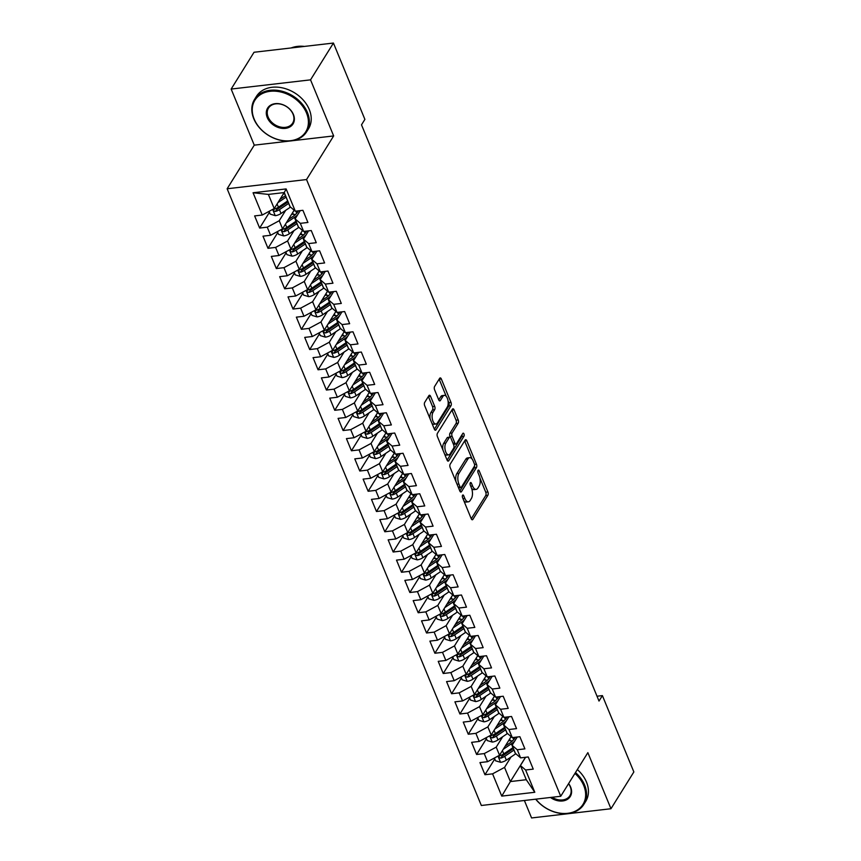 <?xml version="1.0" encoding="UTF-8"?>
<svg xmlns="http://www.w3.org/2000/svg" width="861" height="861" viewBox="0 0 861 861"><rect width="100%" height="100%" fill="white"/><g stroke="black" fill="none" stroke-linecap="round" stroke-linejoin="round"><path stroke-width="1.29" d="M462.561 495.269A1.69 0.796 83.4 0 0 462.551 497.593L471.247 518.709A2.411 1.141 83.4 0 0 472.366 519.764A2.411 1.141 83.4 0 0 472.904 519.355L487.875 495.279A2.411 1.141 83.4 0 0 487.896 491.954L479.19 470.838A1.69 0.796 83.4 0 0 478.415 470.095A1.69 0.796 83.4 0 0 478.038 470.375A1.69 0.796 83.4 0 0 478.027 472.711L479.146 475.444A7.706 3.648 83.4 0 1 479.114 486.078L477.866 488.09A7.706 3.648 83.4 0 1 476.133 489.382A7.706 3.648 83.4 0 1 472.581 486.013L471.451 483.279A1.69 0.796 83.4 0 0 470.676 482.537A1.69 0.796 83.4 0 0 470.3 482.827A1.69 0.796 83.4 0 0 470.289 485.152L471.408 487.886A7.706 3.648 83.4 0 1 471.376 498.519L470.128 500.532A7.706 3.648 83.4 0 1 468.395 501.823A7.706 3.648 83.4 0 1 464.843 498.454L463.713 495.721A1.69 0.796 83.4 0 0 462.938 494.978A1.69 0.796 83.4 0 0 462.561 495.269M430.554 396.297A2.411 1.141 83.4 0 0 429.445 395.242A2.411 1.141 83.4 0 0 428.896 395.64L424.699 402.399A2.411 1.141 83.4 0 0 424.688 405.725L434.353 429.176A2.411 1.141 83.4 0 0 435.462 430.231A2.411 1.141 83.4 0 0 436 429.822L450.981 405.746A2.411 1.141 83.4 0 0 450.992 402.421L441.327 378.969A2.411 1.141 83.4 0 0 440.219 377.914A2.411 1.141 83.4 0 0 439.67 378.323L434.601 386.481A2.411 1.141 83.4 0 0 434.59 389.807L438.723 399.838A2.411 1.141 83.4 0 0 439.831 400.892A2.411 1.141 83.4 0 0 440.369 400.494L442.888 396.447A6.447 3.057 83.4 0 1 444.341 395.36A6.447 3.057 83.4 0 1 447.806 399.719A6.447 3.057 83.4 0 1 447.268 407.081L437.41 422.934A6.447 3.057 83.4 0 1 435.967 424.01A6.447 3.057 83.4 0 1 432.491 419.651A6.447 3.057 83.4 0 1 433.029 412.301L434.676 409.653A2.411 1.141 83.4 0 0 434.687 406.327L430.554 396.297L428.401 396.544A2.411 1.141 83.4 0 0 428.38 396.48M292.159 140.752L333.659 135.93L310.541 79.847L333.433 43.05L364.892 119.378L361.502 124.834L599.008 701.058L602.399 695.602L597.017 696.226M333.659 135.93L306.538 179.551L560.726 796.274L481.342 805.487L227.143 188.763L306.538 179.551M524.381 800.493L531.581 817.95L610.966 808.737L587.859 752.654L560.726 796.274M610.966 808.737L633.857 771.94L602.399 695.602M450.174 464.208A2.411 1.141 83.4 0 0 450.163 467.534L459.828 490.985A2.411 1.141 83.4 0 0 460.936 492.04A2.411 1.141 83.4 0 0 461.474 491.631L476.456 467.555A2.411 1.141 83.4 0 0 476.467 464.23L466.802 440.778A2.411 1.141 83.4 0 0 465.693 439.723A2.411 1.141 83.4 0 0 465.144 440.122L450.174 464.208M447.085 460.086L437.42 436.635A2.411 1.141 83.4 0 1 437.431 433.309L452.412 409.223A2.411 1.141 83.4 0 1 452.951 408.814A2.411 1.141 83.4 0 1 454.059 409.868L458.203 419.91A2.411 1.141 83.4 0 1 458.181 423.235L452.111 432.997A2.411 1.141 83.4 0 0 452.1 436.323L454.845 442.984A2.411 1.141 83.4 0 0 455.953 444.039A2.411 1.141 83.4 0 0 456.491 443.63L462.82 433.46A1.69 0.796 83.4 0 1 463.196 433.18A1.69 0.796 83.4 0 1 464.101 434.321A1.69 0.796 83.4 0 1 463.961 436.247L448.742 460.732A2.411 1.141 83.4 0 1 448.194 461.13A2.411 1.141 83.4 0 1 447.085 460.086M525.49 757.293L510.39 781.562L526.275 779.722L534.799 792.281L525.619 770.003L533.239 769.121L528.234 756.97L520.614 757.863L517.278 749.759L524.898 748.876L519.883 736.725L512.273 737.608L508.937 729.515L516.546 728.632L511.542 716.481L503.922 717.364L500.585 709.27L508.205 708.388L503.201 696.237L495.581 697.119L492.244 689.015L499.864 688.133L494.849 675.993L487.24 676.875L483.893 668.771L491.513 667.888L486.508 655.738L478.888 656.62L475.552 648.527L483.172 647.644L478.167 635.493L470.547 636.376L467.211 628.282L474.82 627.4L469.815 615.249L462.196 616.132L458.859 608.027L466.479 607.145L461.474 595.005L453.855 595.887L450.518 587.783L458.138 586.901L453.123 574.75L445.514 575.632L442.167 567.539L449.786 566.656L444.782 554.506L437.162 555.388L433.826 547.295L441.445 546.412L436.441 534.261L428.821 535.144L425.485 527.05L433.094 526.157L428.089 514.017L420.469 514.9L417.133 506.795L424.753 505.913L419.748 493.762L412.128 494.655L408.792 486.551L416.412 485.669L411.397 473.518L403.787 474.4L400.44 466.307L408.06 465.424L403.056 453.273L395.436 454.156L392.099 446.063L399.719 445.169L394.715 433.029L387.095 433.912L383.758 425.808L391.368 424.925L386.363 412.774L378.743 413.667L375.407 405.563L383.027 404.681L378.022 392.53L370.402 393.412L367.066 385.319L374.686 384.436L369.67 372.286L362.061 373.168L358.725 365.075L366.334 364.181L361.329 352.041L353.71 352.924L350.373 344.82L357.993 343.937L352.988 331.797L345.369 332.68L342.032 324.575L349.652 323.693L344.637 311.542L337.028 312.425L333.681 304.331L341.3 303.449L336.296 291.298L328.676 292.18L325.34 284.087L332.959 283.204L327.955 271.054L320.335 271.936L316.999 263.832L324.608 262.949L319.603 250.809L311.983 251.692L308.647 243.588L316.267 242.705L311.262 230.554L303.642 231.437L300.306 223.343L307.926 222.461L302.911 210.31L295.301 211.193L290.103 206.737L284.259 192.563L268.384 194.414L274.228 208.577L284.184 192.573M534.799 792.281L501.759 796.113L492.578 773.845L504.546 767.399L511.014 756.991M494.784 758.928L484.958 774.728L492.578 773.845M484.958 774.728L479.954 762.577L487.574 761.694L484.237 753.59L496.205 747.144L502.673 736.747M486.433 738.684L476.617 754.484L484.237 753.59M476.617 754.484L471.613 742.333L479.222 741.45L475.885 733.346L487.864 726.899L494.322 716.503M478.092 718.44L468.266 734.229L475.885 733.346M468.266 734.229L463.261 722.088L470.881 721.195L467.545 713.102L479.512 706.655L485.981 696.258M469.751 698.185L459.925 713.984L467.545 713.102M459.925 713.984L454.92 701.833L462.54 700.951L459.193 692.857L471.171 686.411L477.64 676.003M461.399 677.941L451.584 693.74L459.193 692.857M451.584 693.74L446.568 681.589L454.188 680.707L450.852 672.602L462.831 666.156L469.288 655.759M453.058 657.696L443.232 673.496L450.852 672.602M443.232 673.496L438.227 661.345L445.847 660.462L442.511 652.358L454.479 645.911L460.947 635.515M444.706 637.452L434.891 653.241L442.511 652.358M434.891 653.241L429.887 641.101L437.496 640.207L434.159 632.114L446.138 625.667L452.606 615.271M436.366 617.208L426.539 632.996L434.159 632.114M426.539 632.996L421.535 620.846L429.155 619.963L425.818 611.87L437.786 605.423L444.254 595.026M428.025 596.953L418.198 612.752L425.818 611.87M418.198 612.752L413.194 600.601L420.814 599.719L417.467 591.625L429.445 585.168L435.914 574.771M419.673 576.709L409.858 592.508L417.467 591.625M409.858 592.508L404.842 580.357L412.462 579.475L409.126 571.37L421.104 564.924L427.562 554.527M411.332 556.464L401.506 572.253L409.126 571.37M401.506 572.253L396.501 560.113L404.121 559.23L400.785 551.126L412.753 544.679L419.221 534.283M402.991 536.22L393.165 552.009L400.785 551.126M393.165 552.009L388.16 539.858L395.769 538.975L392.433 530.882L404.412 524.435L410.88 514.039M394.639 515.965L384.813 531.764L392.433 530.882M384.813 531.764L379.809 519.613L387.428 518.731L384.092 510.638L396.06 504.18L402.528 493.784M386.298 495.721L376.472 511.52L384.092 510.638M376.472 511.52L371.468 499.369L379.088 498.487L375.74 490.383L387.719 483.936L394.187 473.539M377.947 475.476L368.131 491.265L375.74 490.383M368.131 491.265L363.116 479.125L370.736 478.242L367.399 470.138L379.378 463.692L385.836 453.295M369.606 455.232L359.78 471.021L367.399 470.138M359.78 471.021L354.775 458.87L362.395 457.987L359.059 449.894L371.026 443.447L377.495 433.051M361.265 434.977L351.439 450.777L359.059 449.894M351.439 450.777L346.434 438.626L354.043 437.743L350.707 429.65L362.685 423.192L369.154 412.796M352.913 414.733L343.098 430.532L350.707 429.65M343.098 430.532L338.082 418.381L345.702 417.499L342.366 409.395L354.334 402.948L360.802 392.551M344.572 394.489L334.746 410.288L342.366 409.395M334.746 410.288L329.741 398.137L337.361 397.255L334.025 389.15L345.993 382.704L352.461 372.307M336.22 374.244L326.405 390.033L334.025 389.15M326.405 390.033L321.401 377.893L329.01 377L325.673 368.906L337.652 362.459L344.109 352.063M327.88 353.989L318.053 369.789L325.673 368.906M318.053 369.789L313.049 357.638L320.669 356.755L317.332 348.662L329.3 342.215L335.768 331.808M319.539 333.745L309.712 349.544L317.332 348.662M309.712 349.544L304.708 337.394L312.328 336.511L308.981 328.407L320.959 321.96L327.428 311.564M311.187 313.501L301.372 329.3L308.981 328.407M301.372 329.3L296.356 317.149L303.976 316.267L300.64 308.163L312.618 301.716L319.076 291.319M302.846 293.257L293.02 309.045L300.64 308.163M293.02 309.045L288.015 296.905L295.635 296.012L292.299 287.918L304.267 281.472L310.735 271.075M294.494 273.012L284.679 288.801L292.299 287.918M284.679 288.801L279.674 276.65L287.283 275.768L283.947 267.674L295.926 261.227L302.394 250.831M286.153 252.757L276.327 268.557L283.947 267.674M276.327 268.557L271.323 256.406L278.942 255.523L275.606 247.419L287.574 240.972L294.042 230.576M277.812 232.513L267.986 248.312L275.606 247.419M267.986 248.312L262.982 236.162L270.602 235.279L267.254 227.175L279.233 220.728L285.701 210.332M269.461 212.269L259.645 228.057L267.254 227.175M259.645 228.057L254.63 215.917L262.25 215.035L253.069 192.756L286.121 188.925L295.301 211.193M300.252 210.622L295.108 218.888L298.444 226.981L303.642 231.437M300.306 223.343L295.108 218.888M262.25 215.035L274.228 208.577M253.069 192.756L268.384 194.414M308.593 230.866L303.459 239.132L306.796 247.236L311.983 251.692M308.647 243.588L303.459 239.132M279.233 220.728L282.569 228.832L294.15 210.213M270.602 235.279L282.569 228.832M316.945 251.111L311.8 259.376L315.137 267.48L320.335 271.936M316.999 263.832L311.8 259.376M287.574 240.972L290.921 249.077L302.491 230.457M278.942 255.523L290.921 249.077M325.286 271.366L320.141 279.631L323.488 287.725L328.676 292.18M325.34 284.087L320.141 279.631M295.926 261.227L299.262 269.321L310.843 250.702M287.283 275.768L299.262 269.321M333.637 291.61L328.493 299.876L331.829 307.969L337.028 312.425M333.681 304.331L328.493 299.876M304.267 281.472L307.603 289.565L319.183 270.946M295.635 296.012L307.603 289.565M341.978 311.854L336.834 320.12L340.17 328.224L345.369 332.68M342.032 324.575L336.834 320.12M312.618 301.716L315.955 309.82L327.524 291.201M303.976 316.267L315.955 309.82M350.319 332.098L345.186 340.364L348.522 348.468L353.71 352.924M350.373 344.82L345.186 340.364M320.959 321.96L324.296 330.064L335.876 311.445M312.328 336.511L324.296 330.064M358.671 352.343L353.527 360.619L356.863 368.712L362.061 373.168M358.725 365.075L353.527 360.619M329.3 342.215L332.637 350.309L344.217 331.689M320.669 356.755L332.637 350.309M367.012 372.598L361.868 380.863L365.215 388.957L370.402 393.412M367.066 385.319L361.868 380.863M337.652 362.459L340.988 370.553L352.569 351.934M329.01 377L340.988 370.553M375.364 392.842L370.219 401.108L373.556 409.212L378.743 413.667M375.407 405.563L370.219 401.108M345.993 382.704L349.329 390.808L360.91 372.189M337.361 397.255L349.329 390.808M383.705 413.086L378.56 421.352L381.897 429.456L387.095 433.912M383.758 425.808L378.56 421.352M354.334 402.948L357.681 411.052L369.251 392.433M345.702 417.499L357.681 411.052M392.046 433.331L386.912 441.607L390.248 449.7L395.436 454.156M392.099 446.063L386.912 441.607M362.685 423.192L366.022 431.296L377.602 412.677M354.043 437.743L366.022 431.296M400.397 453.586L395.253 461.851L398.589 469.945L403.787 474.4M400.44 466.307L395.253 461.851M371.026 443.447L374.363 451.541L385.943 432.922M362.395 457.987L374.363 451.541M408.738 473.83L403.594 482.095L406.941 490.189L412.128 494.655M408.792 486.551L403.594 482.095M379.378 463.692L382.714 471.785L394.295 453.177M370.736 478.242L382.714 471.785M417.079 494.074L411.945 502.34L415.282 510.444L420.469 514.9M417.133 506.795L411.945 502.34M387.719 483.936L391.055 492.04L402.636 473.421M379.088 498.487L391.055 492.04M425.431 514.318L420.286 522.584L423.623 530.688L428.821 535.144M425.485 527.05L420.286 522.584M396.06 504.18L399.407 512.284L410.977 493.665M387.428 518.731L399.407 512.284M433.772 534.573L428.638 542.839L431.974 550.932L437.162 555.388M433.826 547.295L428.638 542.839M404.412 524.435L407.748 532.529L419.329 513.909M395.769 538.975L407.748 532.529M442.123 554.818L436.979 563.083L440.315 571.177L445.514 575.632M442.167 567.539L436.979 563.083M412.753 544.679L416.089 552.773L427.669 534.154M404.121 559.23L416.089 552.773M450.464 575.062L445.32 583.327L448.667 591.432L453.855 595.887M450.518 587.783L445.32 583.327M421.104 564.924L424.441 573.028L436.021 554.409M412.462 579.475L424.441 573.028M458.805 595.306L453.672 603.572L457.008 611.676L462.196 616.132M458.859 608.027L453.672 603.572M429.445 585.168L432.782 593.272L444.362 574.653M420.814 599.719L432.782 593.272M467.157 615.561L462.013 623.827L465.349 631.92L470.547 636.376M467.211 628.282L462.013 623.827M437.786 605.423L441.133 613.516L452.703 594.897M429.155 619.963L441.133 613.516M475.498 635.805L470.364 644.071L473.701 652.164L478.888 656.62M475.552 648.527L470.364 644.071M446.138 625.667L449.474 633.761L461.055 615.141M437.496 640.207L449.474 633.761M483.85 656.05L478.705 664.315L482.042 672.419L487.24 676.875M483.893 668.771L478.705 664.315M454.479 645.911L457.815 654.016L469.396 635.396M445.847 660.462L457.815 654.016M492.191 676.294L487.046 684.56L490.383 692.664L495.581 697.119M492.244 689.015L487.046 684.56M462.831 666.156L466.167 674.26L477.737 655.641M454.188 680.707L466.167 674.26M500.532 696.538L495.398 704.815L498.734 712.908L503.922 717.364M500.585 709.27L495.398 704.815M471.171 686.411L474.508 694.504L486.088 675.885M462.54 700.951L474.508 694.504M508.883 716.793L503.739 725.059L507.075 733.152L512.273 737.608M508.937 729.515L503.739 725.059M479.512 706.655L482.849 714.748L494.429 696.129M470.881 721.195L482.849 714.748M517.224 737.038L512.08 745.303L515.427 753.407L520.614 757.863M517.278 749.759L512.08 745.303M487.864 726.899L491.2 735.003L502.781 716.384M479.222 741.45L491.2 735.003M525.576 757.282L520.431 765.547L526.275 779.722M525.619 770.003L520.431 765.547M496.205 747.144L499.541 755.248L511.122 736.629M487.574 761.694L499.541 755.248M333.433 43.05L254.038 52.263L231.157 89.06L254.264 145.154L227.143 188.763M310.541 79.847L231.157 89.06M504.546 767.399L510.39 781.562L501.759 796.113M284.259 192.563L286.121 188.925M254.264 145.154L289.856 141.021M463.842 500.747A7.706 3.648 83.4 0 0 466.242 502.071L468.395 501.823M471.57 488.284A7.706 3.648 83.4 0 0 473.98 489.629L476.133 489.382M471.279 518.774L485.733 495.527A2.411 1.141 83.4 0 0 485.744 492.201L479.932 478.081M472.054 458.988L464.649 441.026A2.411 1.141 83.4 0 0 464.628 440.961M459.849 491.05L474.303 467.803A2.411 1.141 83.4 0 0 474.605 465.564M460.086 486.928A1.69 0.796 83.4 0 0 460.861 487.66A1.69 0.796 83.4 0 0 461.248 487.38L474.389 466.242A1.69 0.796 83.4 0 0 474.4 463.918L473.216 461.033A7.706 3.648 83.4 0 0 469.665 457.654A7.706 3.648 83.4 0 0 467.932 458.956L458.945 473.399A7.706 3.648 83.4 0 0 458.902 484.043L460.086 486.928L458.246 487.143M458.547 487.896A1.69 0.796 83.4 0 0 458.719 487.907L460.861 487.66M469.665 457.654L467.512 457.912A7.706 3.648 83.4 0 0 465.779 459.204L467.932 458.956M455.975 481.643A7.706 3.648 83.4 0 1 456.793 473.647L465.779 459.204M450.228 437.248L449.959 436.57A2.411 1.141 83.4 0 1 449.969 433.244L456.039 423.483A2.411 1.141 83.4 0 0 456.05 420.157L451.917 410.116A2.411 1.141 83.4 0 0 451.885 410.062M453.403 444.19A2.411 1.141 83.4 0 0 453.812 444.287L455.953 444.039M447.117 460.14L461.819 436.495A1.69 0.796 83.4 0 0 462.002 434.773M445.804 443.135A6.447 3.057 83.4 0 0 445.277 450.486A6.447 3.057 83.4 0 0 448.742 454.845A6.447 3.057 83.4 0 0 450.195 453.769L453.661 448.183A2.411 1.141 83.4 0 0 453.682 444.857L450.938 438.195A2.411 1.141 83.4 0 0 449.829 437.14A2.411 1.141 83.4 0 0 449.281 437.549L445.804 443.135L443.663 443.383A6.447 3.057 83.4 0 0 442.995 450.152M444.556 453.941A6.447 3.057 83.4 0 0 446.601 455.103L448.742 454.845M449.829 437.14L447.677 437.388A2.411 1.141 83.4 0 0 447.139 437.797L449.281 437.549M443.663 443.383L447.139 437.797M430.156 419.006A6.447 3.057 83.4 0 1 430.887 412.548L432.523 409.901A2.411 1.141 83.4 0 0 432.545 406.575L428.401 396.544M431.921 423.278A6.447 3.057 83.4 0 0 433.815 424.258L435.967 424.01M444.341 395.36L442.188 395.608A6.447 3.057 83.4 0 0 440.746 396.695L442.888 396.447M438.744 399.902L440.746 396.695M446.235 396.351L439.175 379.217A2.411 1.141 83.4 0 0 439.153 379.152M434.375 429.241L448.829 405.994A2.411 1.141 83.4 0 0 448.839 402.668L448 400.613M494.408 758.014L495.559 760.801L500.682 762.329A6.501 2.927 -22.4 0 0 506.343 760.155L515.556 753.924A18.77 8.459 -22.4 0 0 515.825 753.741M512.435 740.912L510.347 740.772A8.954 4.036 157.6 0 1 508.733 740.46M503.233 749.318L511.38 743.796A18.77 8.459 -22.4 0 0 514.555 741.332M505.235 746.089L509.658 743.097A15.584 7.028 -22.4 0 0 515.298 737.264M513.038 747.606A18.77 8.459 157.6 0 1 512.973 747.649L503.75 753.881A6.501 2.927 157.6 0 1 499.81 755.7C498.347 756.927 498.68 757.734 500.811 758.132A6.501 2.927 -22.4 0 0 504.75 756.313L513.974 750.082A18.77 8.459 -22.4 0 0 514.039 750.039M514.2 737.393A15.584 7.028 157.6 0 1 515.115 737.619M513.414 748.532A15.584 7.028 157.6 0 1 512.241 749.371L503.028 755.614A3.315 1.496 157.6 0 1 502.028 756.162L500.811 758.132M511.703 737.124L510.853 737.059M499.81 755.7L498.982 756.27M486.056 737.769L487.208 740.557L492.331 742.085A6.501 2.927 -22.4 0 0 497.992 739.911L507.215 733.68A18.77 8.459 -22.4 0 0 507.473 733.497M504.094 720.668L502.006 720.517A8.954 4.036 157.6 0 1 500.392 720.216M494.881 729.073L503.039 723.552A18.77 8.459 -22.4 0 0 506.214 721.087M496.894 725.845L501.306 722.853A15.584 7.028 -22.4 0 0 506.957 717.009M504.686 727.362A18.77 8.459 157.6 0 1 504.621 727.405L495.409 733.637A6.501 2.927 157.6 0 1 491.459 735.455C490.006 736.672 490.339 737.49 492.46 737.877A6.501 2.927 -22.4 0 0 496.41 736.069L505.622 729.827A18.77 8.459 -22.4 0 0 505.687 729.784M505.859 717.138A15.584 7.028 157.6 0 1 506.774 717.364M505.073 728.288A15.584 7.028 157.6 0 1 503.9 729.127L494.688 735.369A3.315 1.496 157.6 0 1 493.687 735.918L492.46 737.877M503.351 716.879L502.501 716.815M491.459 735.455L490.63 736.015M477.715 717.514L478.867 720.313L483.99 721.841A6.501 2.927 -22.4 0 0 489.651 719.667L498.863 713.425A18.77 8.459 -22.4 0 0 499.132 713.252M495.753 700.413L493.654 700.273A8.954 4.036 157.6 0 1 492.051 699.971M486.54 708.829L494.698 703.308A18.77 8.459 -22.4 0 0 497.862 700.832M488.553 705.6L492.966 702.608A15.584 7.028 -22.4 0 0 498.605 696.764M496.345 707.107A18.77 8.459 157.6 0 1 496.28 707.15L487.068 713.392A6.501 2.927 157.6 0 1 483.118 715.2C481.654 716.427 481.988 717.235 484.119 717.633A6.501 2.927 -22.4 0 0 488.069 715.825L497.281 709.582A18.77 8.459 -22.4 0 0 497.346 709.539M497.518 696.893A15.584 7.028 157.6 0 1 498.433 697.119M496.722 708.043A15.584 7.028 157.6 0 1 495.549 708.883L486.336 715.114A3.315 1.496 157.6 0 1 485.335 715.674L484.119 717.633M495.01 696.624L494.16 696.571M483.118 715.2L482.289 715.771M535.833 799.159A29.931 22.634 -148.1 0 0 571.726 812.526A29.931 22.634 -148.1 0 0 583.736 785.566A29.931 22.634 -148.1 0 0 574.933 773.436M575.482 772.543A30.662 23.193 31.9 0 1 584.63 785.092A30.662 23.193 31.9 0 1 583.855 804.389A30.662 23.193 31.9 0 1 535.682 799.18M568.615 783.585A14.971 11.322 31.9 0 1 570.639 787.094A14.971 11.322 31.9 0 1 566.667 799.772A14.971 11.322 31.9 0 1 550.448 797.469M552.03 797.275A14.228 10.762 -148.1 0 0 569.896 795.715A14.228 10.762 -148.1 0 0 570.251 786.76A14.228 10.762 -148.1 0 0 568.54 783.714M577.344 769.551A30.662 23.193 31.9 0 1 586.492 782.089A30.662 23.193 31.9 0 1 585.717 801.397L583.855 804.389M306.505 112.974A29.931 22.634 -148.1 0 0 270.15 91.309A29.931 22.634 -148.1 0 0 254.146 119.044A29.931 22.634 -148.1 0 0 290.512 140.709A29.931 22.634 -148.1 0 0 306.505 112.974M253.758 118.71A30.662 23.193 31.9 0 1 254.544 99.402A30.662 23.193 31.9 0 1 281.569 91.115A30.662 23.193 31.9 0 1 307.409 112.49A30.662 23.193 31.9 0 1 306.624 131.798A30.662 23.193 31.9 0 1 279.599 140.085A30.662 23.193 31.9 0 1 253.758 118.71M293.418 114.491A14.971 11.322 31.9 0 1 285.421 128.364A14.971 11.322 31.9 0 1 267.244 117.526A14.971 11.322 31.9 0 1 275.24 103.654A14.971 11.322 31.9 0 1 293.418 114.491M268.137 117.042A14.228 10.762 -148.1 0 0 280.126 126.965A14.228 10.762 -148.1 0 0 292.665 123.112A14.228 10.762 -148.1 0 0 293.031 114.158A14.228 10.762 -148.1 0 0 281.041 104.235A14.228 10.762 -148.1 0 0 268.503 108.088A14.228 10.762 -148.1 0 0 268.137 117.042M291.136 47.958A30.662 23.193 31.9 0 1 304.407 46.419M254.544 99.402L256.406 96.41A30.662 23.193 31.9 0 1 283.441 88.113A30.662 23.193 31.9 0 1 309.271 109.487A30.662 23.193 31.9 0 1 308.496 128.795L306.624 131.798M469.363 697.27L470.515 700.058L475.649 701.586A6.501 2.927 -22.4 0 0 481.31 699.423L490.522 693.18A18.77 8.459 -22.4 0 0 490.781 693.008M487.401 680.168L485.313 680.029A8.954 4.036 157.6 0 1 483.699 679.716M478.189 688.574L486.347 683.064A18.77 8.459 -22.4 0 0 489.522 680.588M480.201 685.345L484.625 682.353A15.584 7.028 -22.4 0 0 490.264 676.52M487.993 686.863A18.77 8.459 157.6 0 1 487.939 686.906L478.716 693.148A6.501 2.927 157.6 0 1 474.777 694.956C473.313 696.183 473.647 696.99 475.778 697.388A6.501 2.927 -22.4 0 0 479.717 695.57L488.94 689.338A18.77 8.459 -22.4 0 0 488.994 689.295M489.166 676.649A15.584 7.028 157.6 0 1 490.081 676.875M488.381 687.788A15.584 7.028 157.6 0 1 487.208 688.639L477.995 694.87A3.315 1.496 157.6 0 1 476.994 695.43L475.778 697.388M486.669 676.38L485.819 676.326M474.777 694.956L473.937 695.527M461.022 677.026L462.174 679.813L467.297 681.342A6.501 2.927 -22.4 0 0 472.958 679.168L482.182 672.936A18.77 8.459 -22.4 0 0 482.44 672.753M479.06 659.924L476.962 659.784A8.954 4.036 157.6 0 1 475.358 659.472M469.848 668.33L478.006 662.809A18.77 8.459 -22.4 0 0 481.181 660.344M471.86 665.101L476.273 662.109A15.584 7.028 -22.4 0 0 481.923 656.276M479.652 666.618A18.77 8.459 157.6 0 1 479.588 666.662L470.375 672.893A6.501 2.927 157.6 0 1 466.425 674.712C464.972 675.939 465.306 676.746 467.426 677.144A6.501 2.927 -22.4 0 0 471.376 675.325L480.589 669.094A18.77 8.459 -22.4 0 0 480.653 669.051M480.825 656.405A15.584 7.028 157.6 0 1 481.74 656.631M480.04 667.544A15.584 7.028 157.6 0 1 478.867 668.384L469.643 674.626A3.315 1.496 157.6 0 1 468.653 675.175L467.426 677.144M478.318 656.136L477.468 656.082M466.425 674.712L465.597 675.282M452.682 656.782L453.833 659.569L458.956 661.097A6.501 2.927 -22.4 0 0 464.617 658.923L473.83 652.692A18.77 8.459 -22.4 0 0 474.099 652.509M470.709 639.68L468.621 639.529A8.954 4.036 157.6 0 1 467.006 639.228M461.507 648.085L469.654 642.564A18.77 8.459 -22.4 0 0 472.829 640.1M463.509 644.857L467.932 641.865A15.584 7.028 -22.4 0 0 473.572 636.031M471.311 646.374A18.77 8.459 157.6 0 1 471.247 646.417L462.034 652.649A6.501 2.927 157.6 0 1 458.084 654.468C456.621 655.684 456.954 656.502 459.085 656.889A6.501 2.927 -22.4 0 0 463.035 655.081L472.248 648.839A18.77 8.459 -22.4 0 0 472.312 648.796M472.474 636.15A15.584 7.028 157.6 0 1 473.389 636.376M471.688 647.3A15.584 7.028 157.6 0 1 470.515 648.139L461.302 654.382A3.315 1.496 157.6 0 1 460.301 654.93L459.085 656.889M469.977 635.892L469.127 635.827M458.084 654.468L457.256 655.027M444.33 636.537L445.481 639.325L450.615 640.853A6.501 2.927 -22.4 0 0 456.265 638.679L465.489 632.448A18.77 8.459 -22.4 0 0 465.747 632.265M462.368 619.436L460.28 619.285A8.954 4.036 157.6 0 1 458.665 618.984M453.155 627.841L461.313 622.32A18.77 8.459 -22.4 0 0 464.488 619.845M455.168 624.612L459.58 621.62A15.584 7.028 -22.4 0 0 465.231 615.776M462.96 626.119A18.77 8.459 157.6 0 1 462.895 626.162L453.682 632.404A6.501 2.927 157.6 0 1 449.733 634.213C448.28 635.44 448.613 636.247 450.733 636.645A6.501 2.927 -22.4 0 0 454.683 634.837L463.896 628.595A18.77 8.459 -22.4 0 0 463.961 628.552M464.133 615.906A15.584 7.028 157.6 0 1 465.048 616.132M463.347 627.056A15.584 7.028 157.6 0 1 462.174 627.895L452.961 634.126A3.315 1.496 157.6 0 1 451.96 634.686L450.733 636.645M461.625 615.637L460.775 615.583M449.733 634.213L448.904 634.783M435.989 616.282L437.14 619.081L442.263 620.598A6.501 2.927 -22.4 0 0 447.924 618.435L457.137 612.193A18.77 8.459 -22.4 0 0 457.406 612.02M454.027 599.181L451.928 599.041A8.954 4.036 157.6 0 1 450.325 598.739M444.814 607.586L452.972 602.076A18.77 8.459 -22.4 0 0 456.136 599.6M446.827 604.357L451.239 601.376A15.584 7.028 -22.4 0 0 456.879 595.532M454.619 605.875A18.77 8.459 157.6 0 1 454.554 605.918L445.341 612.16A6.501 2.927 157.6 0 1 441.392 613.968C439.928 615.195 440.262 616.002 442.393 616.401A6.501 2.927 -22.4 0 0 446.342 614.582L455.555 608.35A18.77 8.459 -22.4 0 0 455.62 608.307M455.792 595.661A15.584 7.028 157.6 0 1 456.707 595.887M454.995 606.811A15.584 7.028 157.6 0 1 453.822 607.651L444.61 613.882A3.315 1.496 157.6 0 1 443.609 614.442L442.393 616.401M453.284 595.392L452.434 595.338M441.392 613.968L440.563 614.539M427.648 596.038L428.789 598.825L433.922 600.354A6.501 2.927 -22.4 0 0 439.584 598.191L448.796 591.948A18.77 8.459 -22.4 0 0 449.055 591.765M445.675 578.936L443.587 578.796A8.954 4.036 157.6 0 1 441.973 578.484M436.473 587.342L444.62 581.821A18.77 8.459 -22.4 0 0 447.795 579.356M438.475 584.113L442.898 581.121A15.584 7.028 -22.4 0 0 448.538 575.288M446.267 585.631A18.77 8.459 157.6 0 1 446.213 585.674L436.99 591.905A6.501 2.927 157.6 0 1 433.051 593.724C431.587 594.951 431.921 595.758 434.052 596.156A6.501 2.927 -22.4 0 0 437.991 594.338L447.214 588.106A18.77 8.459 -22.4 0 0 447.268 588.063M447.44 575.417A15.584 7.028 157.6 0 1 448.355 575.643M446.655 586.556A15.584 7.028 157.6 0 1 445.481 587.396L436.269 593.638A3.315 1.496 157.6 0 1 435.268 594.187L434.052 596.156M444.943 575.148L444.093 575.094M433.051 593.724L432.211 594.294M419.296 575.794L420.448 578.581L425.571 580.11A6.501 2.927 -22.4 0 0 431.232 577.935L440.455 571.704A18.77 8.459 -22.4 0 0 440.714 571.521M437.334 558.692L435.235 558.541A8.954 4.036 157.6 0 1 433.632 558.24M428.121 567.098L436.279 561.576A18.77 8.459 -22.4 0 0 439.454 559.112M430.134 563.869L434.547 560.877A15.584 7.028 -22.4 0 0 440.197 555.044M437.926 565.386A18.77 8.459 157.6 0 1 437.862 565.429L428.649 571.661A6.501 2.927 157.6 0 1 424.699 573.48C423.246 574.696 423.58 575.514 425.7 575.901A6.501 2.927 -22.4 0 0 429.65 574.093L438.862 567.851A18.77 8.459 -22.4 0 0 438.927 567.808M439.099 555.162A15.584 7.028 157.6 0 1 440.014 555.388M438.314 566.312A15.584 7.028 157.6 0 1 437.14 567.151L427.917 573.394A3.315 1.496 157.6 0 1 426.927 573.943L425.7 575.901M436.592 554.904L435.741 554.839M424.699 573.48L423.87 574.039M410.955 555.549L412.107 558.337L417.23 559.865A6.501 2.927 -22.4 0 0 422.891 557.691L432.104 551.46A18.77 8.459 -22.4 0 0 432.373 551.277M428.982 538.448L426.895 538.297A8.954 4.036 157.6 0 1 425.291 537.996M419.781 546.853L427.928 541.332A18.77 8.459 -22.4 0 0 431.103 538.857M421.782 543.625L426.206 540.633A15.584 7.028 -22.4 0 0 431.845 534.789M429.585 545.131A18.77 8.459 157.6 0 1 429.521 545.174L420.308 551.417A6.501 2.927 157.6 0 1 416.358 553.225C414.894 554.452 415.228 555.259 417.359 555.657A6.501 2.927 -22.4 0 0 421.309 553.849L430.522 547.607A18.77 8.459 -22.4 0 0 430.586 547.564M430.748 534.918A15.584 7.028 157.6 0 1 431.673 535.144M429.962 546.068A15.584 7.028 157.6 0 1 428.789 546.907L419.576 553.139A3.315 1.496 157.6 0 1 418.575 553.698L417.359 555.657M428.251 534.659L427.4 534.595M416.358 553.225L415.529 553.795M402.604 535.294L403.755 538.093L408.889 539.61A6.501 2.927 -22.4 0 0 414.55 537.447L423.763 531.205A18.77 8.459 -22.4 0 0 424.021 531.033M420.642 518.193L418.554 518.053A8.954 4.036 157.6 0 1 416.939 517.752M411.429 526.609L419.587 521.088A18.77 8.459 -22.4 0 0 422.762 518.613M413.441 523.37L417.865 520.388A15.584 7.028 -22.4 0 0 423.504 514.544M421.233 524.887A18.77 8.459 157.6 0 1 421.169 524.93L411.956 531.172A6.501 2.927 157.6 0 1 408.006 532.981C406.553 534.207 406.887 535.015 409.007 535.413A6.501 2.927 -22.4 0 0 412.957 533.594L422.17 527.362A18.77 8.459 -22.4 0 0 422.234 527.319M422.407 514.674A15.584 7.028 157.6 0 1 423.321 514.9M421.621 525.823A15.584 7.028 157.6 0 1 420.448 526.663L411.235 532.894A3.315 1.496 157.6 0 1 410.234 533.454L409.007 535.413M419.899 514.404L419.049 514.351M408.006 532.981L407.178 533.551M394.263 515.05L395.414 517.838L400.537 519.366A6.501 2.927 -22.4 0 0 406.198 517.203L415.411 510.96A18.77 8.459 -22.4 0 0 415.68 510.777M412.301 497.949L410.202 497.809A8.954 4.036 157.6 0 1 408.598 497.497M403.088 506.354L411.246 500.833A18.77 8.459 -22.4 0 0 414.41 498.368M405.1 503.125L409.513 500.133A15.584 7.028 -22.4 0 0 415.153 494.3M412.893 504.643A18.77 8.459 157.6 0 1 412.828 504.686L403.615 510.917A6.501 2.927 157.6 0 1 399.665 512.736C398.202 513.963 398.546 514.77 400.666 515.169A6.501 2.927 -22.4 0 0 404.616 513.35L413.829 507.118A18.77 8.459 -22.4 0 0 413.893 507.075M414.066 494.429A15.584 7.028 157.6 0 1 414.98 494.655M413.269 505.568A15.584 7.028 157.6 0 1 412.107 506.419L402.883 512.65A3.315 1.496 157.6 0 1 401.883 513.21L400.666 515.169M411.558 494.16L410.708 494.106M399.665 512.736L398.837 513.307M385.922 494.806L387.063 497.593L392.196 499.122A6.501 2.927 -22.4 0 0 397.857 496.948L407.07 490.716A18.77 8.459 -22.4 0 0 407.328 490.533M403.949 477.704L401.861 477.564A8.954 4.036 157.6 0 1 400.247 477.252M394.747 486.11L402.894 480.589A18.77 8.459 -22.4 0 0 406.069 478.124M396.749 482.881L401.172 479.889A15.584 7.028 -22.4 0 0 406.812 474.056M404.541 484.399A18.77 8.459 157.6 0 1 404.487 484.442L395.264 490.673A6.501 2.927 157.6 0 1 391.325 492.492C389.861 493.708 390.194 494.526 392.325 494.924A6.501 2.927 -22.4 0 0 396.264 493.105L405.488 486.863A18.77 8.459 -22.4 0 0 405.553 486.82M405.714 474.174A15.584 7.028 157.6 0 1 406.629 474.4M404.928 485.324A15.584 7.028 157.6 0 1 403.755 486.164L394.542 492.406A3.315 1.496 157.6 0 1 393.542 492.955L392.325 494.924M403.217 473.916L402.367 473.851M391.325 492.492L390.496 493.062M377.57 474.562L378.722 477.349L383.845 478.877A6.501 2.927 -22.4 0 0 389.506 476.703L398.729 470.472A18.77 8.459 -22.4 0 0 398.987 470.289M395.608 457.46L393.509 457.309A8.954 4.036 157.6 0 1 391.906 457.008M386.395 465.866L394.553 460.344A18.77 8.459 -22.4 0 0 397.728 457.88M388.408 462.637L392.82 459.645A15.584 7.028 -22.4 0 0 398.471 453.801M396.2 464.144A18.77 8.459 157.6 0 1 396.135 464.187L386.923 470.429A6.501 2.927 157.6 0 1 382.973 472.248C381.52 473.464 381.853 474.282 383.974 474.669A6.501 2.927 -22.4 0 0 387.924 472.861L397.136 466.619A18.77 8.459 -22.4 0 0 397.201 466.576M397.373 453.93A15.584 7.028 157.6 0 1 398.288 454.156M396.587 465.08A15.584 7.028 157.6 0 1 395.414 465.919L386.191 472.162A3.315 1.496 157.6 0 1 385.201 472.711L383.974 474.669M394.865 453.672L394.015 453.607M382.973 472.248L382.144 472.807M369.229 454.307L370.381 457.105L375.504 458.622A6.501 2.927 -22.4 0 0 381.165 456.459L390.377 450.217A18.77 8.459 -22.4 0 0 390.646 450.045M387.267 437.205L385.168 437.065A8.954 4.036 157.6 0 1 383.565 436.764M378.054 445.621L386.212 440.1A18.77 8.459 -22.4 0 0 389.376 437.625M380.056 442.382L384.48 439.401A15.584 7.028 -22.4 0 0 390.119 433.557M387.859 443.899A18.77 8.459 157.6 0 1 387.794 443.942L378.582 450.185A6.501 2.927 157.6 0 1 374.632 451.993C373.168 453.22 373.502 454.027 375.633 454.425A6.501 2.927 -22.4 0 0 379.583 452.606L388.795 446.375A18.77 8.459 -22.4 0 0 388.86 446.332M389.032 433.686A15.584 7.028 157.6 0 1 389.947 433.912M388.236 444.836A15.584 7.028 157.6 0 1 387.063 445.675L377.85 451.907A3.315 1.496 157.6 0 1 376.849 452.466L375.633 454.425M386.524 433.417L385.674 433.363M374.632 451.993L373.803 452.563M360.877 434.062L362.029 436.85L367.163 438.378A6.501 2.927 -22.4 0 0 372.824 436.215L382.036 429.973A18.77 8.459 -22.4 0 0 382.295 429.79M378.915 416.961L376.827 416.821A8.954 4.036 157.6 0 1 375.213 416.509M369.703 425.366L377.861 419.856A18.77 8.459 -22.4 0 0 381.036 417.381M371.715 422.138L376.139 419.146A15.584 7.028 -22.4 0 0 381.778 413.312M379.507 423.655A18.77 8.459 157.6 0 1 379.443 423.698L370.23 429.93A6.501 2.927 157.6 0 1 366.28 431.748C364.827 432.975 365.161 433.783 367.292 434.181A6.501 2.927 -22.4 0 0 371.231 432.362L380.454 426.13A18.77 8.459 -22.4 0 0 380.508 426.087M380.68 413.441A15.584 7.028 157.6 0 1 381.595 413.667M379.895 424.581A15.584 7.028 157.6 0 1 378.722 425.431L369.509 431.662A3.315 1.496 157.6 0 1 368.508 432.222L367.292 434.181M378.173 413.172L377.333 413.119M366.28 431.748L365.451 432.319M352.536 413.818L353.688 416.606L358.811 418.134A6.501 2.927 -22.4 0 0 364.472 415.96L373.685 409.728A18.77 8.459 -22.4 0 0 373.954 409.545M370.574 396.717L368.476 396.577A8.954 4.036 157.6 0 1 366.872 396.264M361.362 405.122L369.52 399.601A18.77 8.459 -22.4 0 0 372.684 397.136M363.374 401.893L367.787 398.901A15.584 7.028 -22.4 0 0 373.426 393.068M371.166 403.411A18.77 8.459 157.6 0 1 371.102 403.454L361.889 409.685A6.501 2.927 157.6 0 1 357.939 411.504C356.486 412.731 356.82 413.538 358.94 413.937A6.501 2.927 -22.4 0 0 362.89 412.118L372.103 405.875A18.77 8.459 -22.4 0 0 372.167 405.843M372.339 393.197A15.584 7.028 157.6 0 1 373.254 393.423M371.554 404.336A15.584 7.028 157.6 0 1 370.381 405.176L361.157 411.418A3.315 1.496 157.6 0 1 360.156 411.967L358.94 413.937M369.832 392.928L368.982 392.864M357.939 411.504L357.111 412.075M344.196 393.574L345.347 396.361L350.47 397.89A6.501 2.927 -22.4 0 0 356.131 395.716L365.344 389.484A18.77 8.459 -22.4 0 0 365.602 389.301M362.223 376.472L360.135 376.322A8.954 4.036 157.6 0 1 358.52 376.02M353.021 384.878L361.168 379.357A18.77 8.459 -22.4 0 0 364.343 376.892M355.023 381.649L359.446 378.657A15.584 7.028 -22.4 0 0 365.086 372.813M362.825 383.167A18.77 8.459 157.6 0 1 362.761 383.21L353.537 389.441A6.501 2.927 157.6 0 1 349.598 391.26C348.135 392.476 348.468 393.294 350.599 393.681A6.501 2.927 -22.4 0 0 354.538 391.873L363.762 385.631A18.77 8.459 -22.4 0 0 363.826 385.588M363.988 372.942A15.584 7.028 157.6 0 1 364.903 373.168M363.202 384.092A15.584 7.028 157.6 0 1 362.029 384.932L352.816 391.174A3.315 1.496 157.6 0 1 351.815 391.723L350.599 393.681M361.491 372.684L360.641 372.619M349.598 391.26L348.77 391.82M335.844 373.319L336.995 376.117L342.118 377.645A6.501 2.927 -22.4 0 0 347.779 375.471L357.003 369.229A18.77 8.459 -22.4 0 0 357.261 369.057M353.882 356.217L351.794 356.077A8.954 4.036 157.6 0 1 350.179 355.776M344.669 364.633L352.827 359.112A18.77 8.459 -22.4 0 0 356.002 356.637M346.682 361.394L351.094 358.413A15.584 7.028 -22.4 0 0 356.745 352.569M354.474 362.911A18.77 8.459 157.6 0 1 354.409 362.955L345.196 369.197A6.501 2.927 157.6 0 1 341.247 371.005C339.794 372.232 340.127 373.039 342.248 373.437A6.501 2.927 -22.4 0 0 346.197 371.629L355.41 365.387A18.77 8.459 -22.4 0 0 355.475 365.344M355.647 352.698A15.584 7.028 157.6 0 1 356.562 352.924M354.861 363.848A15.584 7.028 157.6 0 1 353.688 364.687L344.475 370.919A3.315 1.496 157.6 0 1 343.474 371.478L342.248 373.437M353.139 352.429L352.289 352.375M341.247 371.005L340.418 371.575M327.503 353.075L328.654 355.862L333.777 357.39A6.501 2.927 -22.4 0 0 339.438 355.227L348.651 348.985A18.77 8.459 -22.4 0 0 348.92 348.802M345.541 335.973L343.442 335.833A8.954 4.036 157.6 0 1 341.839 335.521M336.328 344.378L344.486 338.868A18.77 8.459 -22.4 0 0 347.65 336.393M338.341 341.15L342.753 338.158A15.584 7.028 -22.4 0 0 348.393 332.324M346.133 342.667A18.77 8.459 157.6 0 1 346.068 342.71L336.855 348.953A6.501 2.927 157.6 0 1 332.906 350.761C331.442 351.988 331.776 352.795 333.907 353.193A6.501 2.927 -22.4 0 0 337.856 351.374L347.069 345.143A18.77 8.459 -22.4 0 0 347.134 345.1M347.306 332.454A15.584 7.028 157.6 0 1 348.221 332.68M346.509 343.593A15.584 7.028 157.6 0 1 345.336 344.443L336.124 350.675A3.315 1.496 157.6 0 1 335.123 351.234L333.907 353.193M344.798 332.185L343.948 332.131M332.906 350.761L332.077 351.331M319.151 332.83L320.303 335.618L325.436 337.146A6.501 2.927 -22.4 0 0 331.098 334.972L340.31 328.741A18.77 8.459 -22.4 0 0 340.569 328.558M337.189 315.729L335.101 315.589A8.954 4.036 157.6 0 1 333.487 315.277M327.976 324.134L336.134 318.613A18.77 8.459 -22.4 0 0 339.309 316.148M329.989 320.905L334.412 317.913A15.584 7.028 -22.4 0 0 340.052 312.08M337.781 322.423A18.77 8.459 157.6 0 1 337.727 322.466L328.504 328.698A6.501 2.927 157.6 0 1 324.565 330.516C323.101 331.743 323.435 332.55 325.566 332.949A6.501 2.927 -22.4 0 0 329.505 331.13L338.728 324.898A18.77 8.459 -22.4 0 0 338.782 324.855M338.954 312.209A15.584 7.028 157.6 0 1 339.869 312.435M338.169 323.349A15.584 7.028 157.6 0 1 336.995 324.188L327.783 330.43A3.315 1.496 157.6 0 1 326.782 330.979L325.566 332.949M336.457 311.94L335.607 311.886M324.565 330.516L323.725 331.087M310.81 312.586L311.962 315.374L317.085 316.902A6.501 2.927 -22.4 0 0 322.746 314.728L331.959 308.496A18.77 8.459 -22.4 0 0 332.228 308.313M328.848 295.484L326.75 295.334A8.954 4.036 157.6 0 1 325.146 295.032M319.635 303.89L327.793 298.369A18.77 8.459 -22.4 0 0 330.958 295.904M321.648 300.661L326.061 297.669A15.584 7.028 -22.4 0 0 331.711 291.836M329.44 302.179A18.77 8.459 157.6 0 1 329.376 302.222L320.163 308.453A6.501 2.927 157.6 0 1 316.213 310.272C314.76 311.488 315.094 312.306 317.214 312.694A6.501 2.927 -22.4 0 0 321.164 310.886L330.376 304.643A18.77 8.459 -22.4 0 0 330.441 304.6M330.613 291.954A15.584 7.028 157.6 0 1 331.528 292.18M329.828 303.104A15.584 7.028 157.6 0 1 328.654 303.944L319.431 310.186A3.315 1.496 157.6 0 1 318.441 310.735L317.214 312.694M328.106 291.696L327.255 291.631M316.213 310.272L315.384 310.832M302.469 292.342L303.621 295.129L308.744 296.658A6.501 2.927 -22.4 0 0 314.405 294.484L323.618 288.252A18.77 8.459 -22.4 0 0 323.887 288.069M320.496 275.229L318.409 275.089A8.954 4.036 157.6 0 1 316.794 274.788M311.295 283.646L319.442 278.125A18.77 8.459 -22.4 0 0 322.617 275.649M313.296 280.417L317.72 277.425A15.584 7.028 -22.4 0 0 323.359 271.581M321.099 281.924A18.77 8.459 157.6 0 1 321.035 281.967L311.811 288.209A6.501 2.927 157.6 0 1 307.872 290.017C306.408 291.244 306.742 292.051 308.873 292.449A6.501 2.927 -22.4 0 0 312.823 290.641L322.036 284.399A18.77 8.459 -22.4 0 0 322.1 284.356M322.262 271.71A15.584 7.028 157.6 0 1 323.176 271.936M321.476 282.86A15.584 7.028 157.6 0 1 320.303 283.7L311.09 289.931A3.315 1.496 157.6 0 1 310.089 290.491L308.873 292.449M319.765 271.441L318.914 271.387M307.872 290.017L307.043 290.587M294.118 272.087L295.269 274.885L300.392 276.403A6.501 2.927 -22.4 0 0 306.053 274.239L315.277 267.997A18.77 8.459 -22.4 0 0 315.535 267.825M312.156 254.985L310.068 254.845A8.954 4.036 157.6 0 1 308.453 254.533M302.943 263.391L311.101 257.88A18.77 8.459 -22.4 0 0 314.276 255.405M304.955 260.162L309.368 257.17A15.584 7.028 -22.4 0 0 315.018 251.337M312.747 261.679A18.77 8.459 157.6 0 1 312.683 261.722L303.47 267.965A6.501 2.927 157.6 0 1 299.52 269.773C298.067 271 298.401 271.807 300.521 272.205A6.501 2.927 -22.4 0 0 304.471 270.386L313.684 264.155A18.77 8.459 -22.4 0 0 313.748 264.112M313.921 251.466A15.584 7.028 157.6 0 1 314.835 251.692M313.135 262.616A15.584 7.028 157.6 0 1 311.962 263.455L302.749 269.687A3.315 1.496 157.6 0 1 301.748 270.246L300.521 272.205M311.413 251.197L310.563 251.143M299.52 269.773L298.692 270.343M285.777 251.842L286.928 254.63L292.051 256.158A6.501 2.927 -22.4 0 0 297.712 253.995L306.925 247.753A18.77 8.459 -22.4 0 0 307.194 247.57M303.815 234.741L301.716 234.601A8.954 4.036 157.6 0 1 300.112 234.289M294.602 243.146L302.76 237.625A18.77 8.459 -22.4 0 0 305.924 235.161M296.615 239.918L301.027 236.926A15.584 7.028 -22.4 0 0 306.667 231.092M304.407 241.435A18.77 8.459 157.6 0 1 304.342 241.478L295.129 247.71A6.501 2.927 157.6 0 1 291.179 249.529C289.716 250.755 290.049 251.563 292.18 251.961A6.501 2.927 -22.4 0 0 296.13 250.142L305.343 243.911A18.77 8.459 -22.4 0 0 305.407 243.867M305.58 231.222A15.584 7.028 157.6 0 1 306.494 231.448M304.783 242.361A15.584 7.028 157.6 0 1 303.61 243.2L294.397 249.442A3.315 1.496 157.6 0 1 293.397 249.991L292.18 251.961M303.072 230.952L302.222 230.899M291.179 249.529L290.351 250.099M277.436 231.598L278.577 234.386L283.71 235.914A6.501 2.927 -22.4 0 0 289.371 233.74L298.584 227.508A18.77 8.459 -22.4 0 0 298.842 227.326M295.463 214.497L293.375 214.346A8.954 4.036 157.6 0 1 291.761 214.045M286.261 222.902L294.408 217.381A18.77 8.459 -22.4 0 0 297.583 214.916M288.263 219.673L292.686 216.681A15.584 7.028 -22.4 0 0 298.326 210.848M296.055 221.191A18.77 8.459 157.6 0 1 296.001 221.234L286.778 227.465A6.501 2.927 157.6 0 1 282.839 229.284C281.375 230.5 281.708 231.318 283.839 231.706A6.501 2.927 -22.4 0 0 287.778 229.898L297.002 223.656A18.77 8.459 -22.4 0 0 297.056 223.612M297.228 210.967A15.584 7.028 157.6 0 1 298.143 211.193M296.442 222.116A15.584 7.028 157.6 0 1 295.269 222.956L286.056 229.198A3.315 1.496 157.6 0 1 285.056 229.747L283.839 231.706M294.731 210.708L293.881 210.644M282.839 229.284L281.999 229.844M269.084 211.354L270.236 214.141L275.359 215.67A6.501 2.927 -22.4 0 0 281.02 213.496L290.243 207.264A18.77 8.459 -22.4 0 0 290.501 207.081M284.894 194.091A8.954 4.036 157.6 0 1 283.42 193.8M277.909 202.658L286.067 197.137A18.77 8.459 -22.4 0 0 286.132 197.094M279.922 199.429L284.334 196.437A15.584 7.028 -22.4 0 0 285.508 195.598M287.714 200.936A18.77 8.459 157.6 0 1 287.649 200.979L278.437 207.221A6.501 2.927 157.6 0 1 274.487 209.029C273.034 210.256 273.368 211.063 275.488 211.462A6.501 2.927 -22.4 0 0 279.438 209.654L288.65 203.411A18.77 8.459 -22.4 0 0 288.715 203.368M288.101 201.872A15.584 7.028 157.6 0 1 286.928 202.712L277.705 208.943A3.315 1.496 157.6 0 1 276.715 209.503L275.488 211.462M274.487 209.029L273.658 209.6M462.992 498.67L464.843 498.454M470.084 483.43L471.451 483.279M470.73 486.228L472.581 486.013M477.823 470.989L479.19 470.838M485.744 492.201L487.896 491.954M485.733 495.527L487.875 495.279M471.742 519.495L472.904 519.355M462.346 495.882L463.713 495.721M464.649 441.026L466.802 440.778M474.562 464.445L476.467 464.23M474.303 467.803L476.456 467.555M460.312 491.771L461.474 491.631M456.793 473.647L458.945 473.399M457.051 484.259L458.902 484.043M451.917 410.116L454.059 409.868M456.05 420.157L458.203 419.91M456.039 423.483L458.181 423.235M449.969 433.244L452.111 432.997M449.959 436.57L452.1 436.323M452.994 443.2L454.845 442.984M461.819 436.495L463.961 436.247M447.58 460.861L448.742 460.732M432.545 406.575L434.687 406.327M432.523 409.901L434.676 409.653M430.887 412.548L433.029 412.301M439.207 400.623L440.369 400.494M439.175 379.217L441.327 378.969M448.839 402.668L450.992 402.421M448.829 405.994L450.981 405.746M434.837 429.962L436 429.822M497.992 756.076L500.553 762.297M513.974 750.082L515.556 753.924M513.662 739.664L512.801 737.554M510.347 740.772L509.626 739.029M511.38 743.796L512.973 747.649M504.75 756.313L506.343 760.155M502.415 750.631L503.75 753.881M489.651 735.832L492.212 742.042M505.622 729.827L507.215 733.68M505.321 719.409L504.449 717.299M502.006 720.517L501.285 718.784M503.039 723.552L504.621 727.405M496.41 736.069L497.992 739.911M494.063 730.386L495.409 733.637M481.299 715.588L483.86 721.798M497.281 709.582L498.863 713.425M496.969 699.164L496.108 697.055M493.654 700.273L492.944 698.529M494.698 703.308L496.28 707.15M488.069 715.825L489.651 719.667M485.722 710.142L487.068 713.392M472.958 695.344L475.52 701.554M488.94 689.338L490.522 693.18M488.628 678.92L487.756 676.811M485.313 680.029L484.592 678.285M486.347 683.064L487.939 686.906M479.717 695.57L481.31 699.423M477.381 689.887L478.716 693.148M464.606 675.089L467.168 681.309M480.589 669.094L482.182 672.936M480.287 658.676L479.416 656.566M476.962 659.784L476.251 658.041M478.006 662.809L479.588 666.662M471.376 675.325L472.958 679.168M469.03 669.643L470.375 672.893M456.265 654.844L458.827 661.054M472.248 648.839L473.83 652.692M471.936 638.421L471.075 636.322M468.621 639.529L467.9 637.797M469.654 642.564L471.247 646.417M463.035 655.081L464.617 658.923M460.689 649.398L462.034 652.649M447.924 634.6L450.486 640.81M463.896 628.595L465.489 632.448M463.595 618.176L462.723 616.067M460.28 619.285L459.559 617.552M461.313 622.32L462.895 626.162M454.683 634.837L456.265 638.679M452.348 629.154L453.682 632.404M439.573 614.356L442.134 620.566M455.555 608.35L457.137 612.193M455.254 597.932L454.382 595.823M451.928 599.041L451.218 597.297M452.972 602.076L454.554 605.918M446.342 614.582L447.924 618.435M443.996 608.899L445.341 612.16M431.232 594.112L433.793 600.321M447.214 588.106L448.796 591.948M446.902 577.688L446.03 575.578M443.587 578.796L442.866 577.053M444.62 581.821L446.213 585.674M437.991 594.338L439.584 598.191M435.655 588.655L436.99 591.905M422.891 573.856L425.442 580.066M438.862 567.851L440.455 571.704M438.561 557.433L437.689 555.334M435.235 558.541L434.525 556.809M436.279 561.576L437.862 565.429M429.65 574.093L431.232 577.935M427.304 568.411L428.649 571.661M414.539 553.612L417.101 559.822M430.522 547.607L432.104 551.46M430.209 537.189L429.348 535.079M426.895 538.297L426.173 536.564M427.928 541.332L429.521 545.174M421.309 553.849L422.891 557.691M418.963 548.166L420.308 551.417M406.198 533.368L408.76 539.578M422.17 527.362L423.763 531.205M421.868 516.944L420.997 514.835M418.554 518.053L417.833 516.309M419.587 521.088L421.169 524.93M412.957 533.594L414.55 537.447M410.622 527.911L411.956 531.172M397.847 513.124L400.408 519.334M413.829 507.118L415.411 510.96M413.528 496.7L412.656 494.591M410.202 497.809L409.492 496.065M411.246 500.833L412.828 504.686M404.616 513.35L406.198 517.203M402.27 507.667L403.615 510.917M389.506 492.869L392.067 499.079M405.488 486.863L407.07 490.716M405.176 476.445L404.304 474.346M401.861 477.564L401.14 475.821M402.894 480.589L404.487 484.442M396.264 493.105L397.857 496.948M393.929 487.423L395.264 490.673M381.165 472.624L383.715 478.834M397.136 466.619L398.729 470.472M396.835 456.201L395.963 454.091M393.509 457.309L392.799 455.577M394.553 460.344L396.135 464.187M387.924 472.861L389.506 476.703M385.577 467.179L386.923 470.429M372.813 452.38L375.374 458.59M388.795 446.375L390.377 450.217M388.483 435.957L387.622 433.847M385.168 437.065L384.447 435.322M386.212 440.1L387.794 443.942M379.583 452.606L381.165 456.459M377.236 446.924L378.582 450.185M364.472 432.136L367.034 438.346M380.454 426.13L382.036 429.973M380.142 415.712L379.27 413.603M376.827 416.821L376.106 415.077M377.861 419.856L379.443 423.698M371.231 432.362L372.824 436.215M368.895 426.679L370.23 429.93M356.12 411.881L358.682 418.091M372.103 405.875L373.685 409.728M371.801 395.468L370.93 393.359M368.476 396.577L367.765 394.833M369.52 399.601L371.102 403.454M362.89 412.118L364.472 415.96M360.544 406.435L361.889 409.685M347.779 391.637L350.341 397.847M363.762 385.631L365.344 389.484M363.45 375.213L362.589 373.104M360.135 376.322L359.414 374.589M361.168 379.357L362.761 383.21M354.538 391.873L356.131 395.716M352.203 386.191L353.537 389.441M339.438 371.392L341.989 377.602M355.41 365.387L357.003 369.229M355.109 354.969L354.237 352.859M351.794 356.077L351.073 354.334M352.827 359.112L354.409 362.955M346.197 371.629L347.779 375.471M343.851 365.947L345.196 369.197M331.087 351.148L333.648 357.358M347.069 345.143L348.651 348.985M346.757 334.725L345.896 332.615M343.442 335.833L342.721 334.09M344.486 338.868L346.068 342.71M337.856 351.374L339.438 355.227M335.51 345.691L336.855 348.953M322.746 330.893L325.307 337.114M338.728 324.898L340.31 328.741M338.416 314.48L337.544 312.371M335.101 315.589L334.38 313.845M336.134 318.613L337.727 322.466M329.505 331.13L331.098 334.972M327.169 325.447L328.504 328.698M314.394 310.649L316.956 316.859M330.376 304.643L331.959 308.496M330.075 294.225L329.203 292.116M326.75 295.334L326.039 293.601M327.793 298.369L329.376 302.222M321.164 310.886L322.746 314.728M318.818 305.203L320.163 308.453M306.053 290.405L308.615 296.615M322.036 284.399L323.618 288.252M321.723 273.981L320.862 271.872M318.409 275.089L317.687 273.357M319.442 278.125L321.035 281.967M312.823 290.641L314.405 294.484M310.477 284.959L311.811 288.209M297.712 270.16L300.274 276.37M313.684 264.155L315.277 267.997M313.382 253.737L312.511 251.627M310.068 254.845L309.347 253.102M311.101 257.88L312.683 261.722M304.471 270.386L306.053 274.239M302.136 264.704L303.47 267.965M289.361 249.916L291.922 256.126M305.343 243.911L306.925 247.753M305.042 233.492L304.17 231.383M301.716 234.601L301.006 232.857M302.76 237.625L304.342 241.478M296.13 250.142L297.712 253.995M293.784 244.459L295.129 247.71M281.02 229.661L283.581 235.871M297.002 223.656L298.584 227.508M296.69 213.237L295.818 211.139M293.375 214.346L292.654 212.613M294.408 217.381L296.001 221.234M287.778 229.898L289.371 233.74M285.443 224.215L286.778 227.465M272.679 209.417L275.229 215.627M288.65 203.411L290.243 207.264M286.067 197.137L287.649 200.979M279.438 209.654L281.02 213.496M277.091 203.971L278.437 207.221"/></g></svg>
